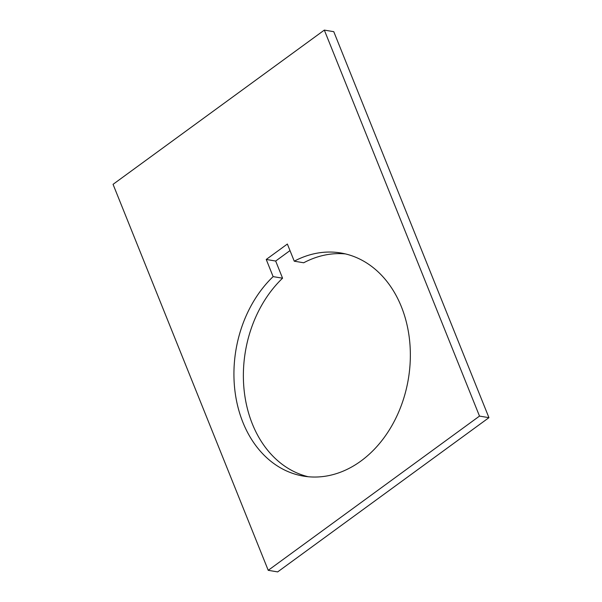 <?xml version="1.0" encoding="UTF-8"?>
<svg xmlns="http://www.w3.org/2000/svg" width="602" height="602" viewBox="0 0 602 602"><rect width="100%" height="100%" fill="white"/><g stroke="black" fill="none" stroke-linecap="round" stroke-linejoin="round"><path stroke-width="0.9" d="M308.232 476.739A113.123 87.418 99.5 0 1 252.358 423.958A113.123 87.418 99.5 0 1 282.571 278.199L273.127 276.619L266.234 259.462L287.365 244.036L294.258 261.193L303.701 262.773A113.123 87.418 99.5 0 1 345.495 253.924M294.258 261.193A113.123 87.418 99.5 0 1 340.8 252.968A113.123 87.418 99.5 0 1 401.368 306.704A113.123 87.418 99.5 0 1 391.593 426.163A113.123 87.418 99.5 0 1 303.476 476.114A113.123 87.418 99.5 0 1 242.915 422.378A113.123 87.418 99.5 0 1 273.127 276.619M324.327 30.1L333.771 31.68L488.944 417.668L277.672 571.9L268.229 570.32L113.056 184.332L324.327 30.1L479.501 416.095L488.944 417.668M282.571 278.199L275.678 261.042L289.991 250.59M275.678 261.042L266.234 259.462M479.501 416.095L268.229 570.32"/></g></svg>
